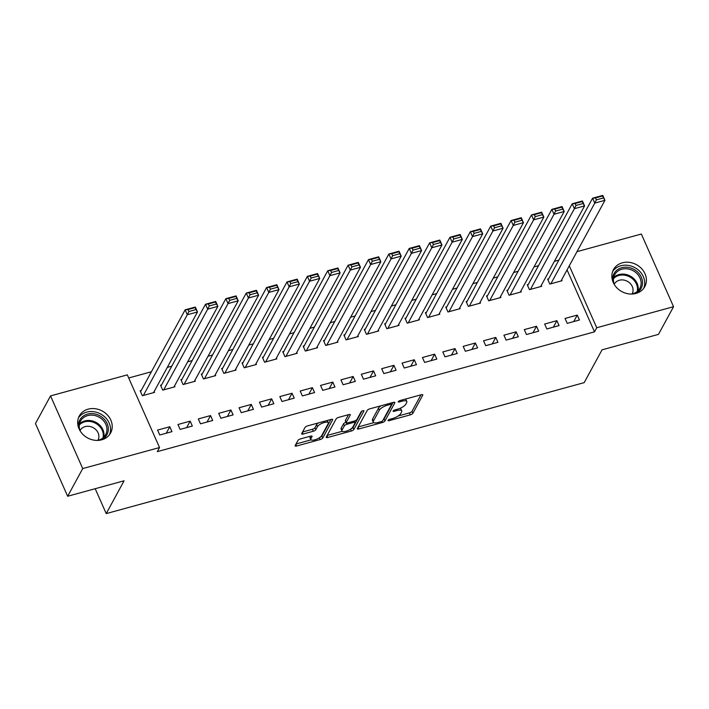 <?xml version="1.0" encoding="UTF-8"?>
<svg xmlns="http://www.w3.org/2000/svg" width="709" height="709" viewBox="0 0 709 709"><rect width="100%" height="100%" fill="white"/><g stroke="black" fill="none" stroke-linecap="round" stroke-linejoin="round"><path stroke-width="1.06" d="M388.053 420.357A1.569 0.532 156.1 0 0 388.018 420.605A1.569 0.532 156.1 0 0 389.073 420.676L410.316 414.854A2.242 0.762 156.1 0 0 412.868 413.303L422.732 395.188A2.242 0.762 156.1 0 0 422.777 394.833A2.242 0.762 156.1 0 0 421.279 394.736L400.027 400.55A1.569 0.532 156.1 0 0 398.245 401.64A1.569 0.532 156.1 0 0 398.21 401.897A1.569 0.532 156.1 0 0 399.264 401.959L402.012 401.205A7.179 2.446 156.1 0 1 406.815 401.524A7.179 2.446 156.1 0 1 406.656 402.677L405.832 404.183A7.179 2.446 156.1 0 1 397.687 409.155L394.931 409.908A1.569 0.532 156.1 0 0 393.149 410.998A1.569 0.532 156.1 0 0 393.114 411.255A1.569 0.532 156.1 0 0 394.169 411.317L396.916 410.564A7.179 2.446 156.1 0 1 401.719 410.874A7.179 2.446 156.1 0 1 401.56 412.035L400.745 413.542A7.179 2.446 156.1 0 1 392.591 418.514L389.835 419.267A1.569 0.532 156.1 0 0 388.053 420.357M88.155 409.164A17.822 15.323 -151.4 0 1 107.369 414.96A17.822 15.323 -151.4 0 1 110.595 433.013A17.822 15.323 -151.4 0 1 101.733 439.81A17.822 15.323 -151.4 0 1 82.519 434.014A17.822 15.323 -151.4 0 1 79.293 415.961A17.822 15.323 -151.4 0 1 88.155 409.164M622.342 262.809A17.822 15.323 -151.4 0 1 641.556 268.596A17.822 15.323 -151.4 0 1 644.782 286.649A17.822 15.323 -151.4 0 1 635.92 293.446A17.822 15.323 -151.4 0 1 616.706 287.659A17.822 15.323 -151.4 0 1 613.48 269.606A17.822 15.323 -151.4 0 1 622.342 262.809M300.492 438.906A2.242 0.762 156.1 0 0 297.948 440.466L295.183 445.544A2.242 0.762 156.1 0 0 295.13 445.908A2.242 0.762 156.1 0 0 296.628 446.005L320.229 439.536A2.242 0.762 156.1 0 0 322.772 437.985L332.636 419.87A2.242 0.762 156.1 0 0 332.689 419.515A2.242 0.762 156.1 0 0 331.183 419.418L307.591 425.879A2.242 0.762 156.1 0 0 305.038 427.438L301.697 433.571A2.242 0.762 156.1 0 0 301.653 433.935A2.242 0.762 156.1 0 0 303.151 434.032L313.254 431.267A2.242 0.762 156.1 0 0 315.797 429.707L317.455 426.667A6 2.038 156.1 0 1 323.127 422.874A6 2.038 156.1 0 1 328.294 422.768A6 2.038 156.1 0 1 328.152 423.734L321.664 435.654A6 2.038 156.1 0 1 315.984 439.456A6 2.038 156.1 0 1 310.826 439.553A6 2.038 156.1 0 1 310.959 438.587L312.049 436.602A2.242 0.762 156.1 0 0 312.093 436.239A2.242 0.762 156.1 0 0 310.595 436.141L300.492 438.906M159.534 447.539L82.723 468.578L50.525 395.914L127.328 374.866L159.534 447.539L157.301 451.633L594.514 331.847L596.739 327.744L569.292 265.804M576.993 251.66L641.344 234.032L673.55 306.705L658.475 334.373L602.047 349.838L584.181 382.638L106.226 513.6L124.084 480.791L67.656 496.256L82.723 468.578M673.55 306.705L596.739 327.744M357.371 428.502A2.242 0.762 156.1 0 0 357.318 428.865A2.242 0.762 156.1 0 0 358.825 428.963L382.426 422.502A2.242 0.762 156.1 0 0 384.969 420.942L394.833 402.836A2.242 0.762 156.1 0 0 394.886 402.473A2.242 0.762 156.1 0 0 393.38 402.375L369.779 408.845A2.242 0.762 156.1 0 0 367.235 410.396L357.371 428.502M351.327 431.019L327.726 437.48A2.242 0.762 156.1 0 1 326.229 437.382A2.242 0.762 156.1 0 1 326.273 437.028L336.137 418.913A2.242 0.762 156.1 0 1 338.689 417.362L348.784 414.597A2.242 0.762 156.1 0 1 350.29 414.694A2.242 0.762 156.1 0 1 350.237 415.049L346.24 422.396A2.242 0.762 156.1 0 0 346.187 422.759A2.242 0.762 156.1 0 0 347.685 422.856L354.385 421.022A2.242 0.762 156.1 0 0 356.937 419.462L361.103 411.823A1.569 0.532 156.1 0 1 362.583 410.83A1.569 0.532 156.1 0 1 363.939 410.803A1.569 0.532 156.1 0 1 363.903 411.052L353.871 429.468A2.242 0.762 156.1 0 1 351.327 431.019L350.521 429.202M95.201 488.714L106.226 513.6M192.343 426.065L190.172 421.155L177.95 424.505L180.121 429.415L192.343 426.065M161.555 384.943L160.544 385.226L162.715 390.136L174.937 386.786L174.547 385.909M233.093 414.898L230.921 409.988L218.691 413.338L220.871 418.248L233.093 414.898M202.304 373.785L201.285 374.06L203.465 378.969L215.687 375.619L215.297 374.742M273.842 403.74L271.662 398.83L259.441 402.18L261.612 407.09L273.842 403.74M243.054 362.618L242.035 362.893L244.206 367.803L256.436 364.453L256.046 363.575M314.583 392.573L312.412 387.663L300.191 391.013L302.362 395.923L314.583 392.573M283.795 351.451L282.776 351.735L284.956 356.645L297.177 353.295L296.787 352.417M355.333 381.407L353.153 376.497L340.932 379.847L343.112 384.757L355.333 381.407M324.545 340.285L323.526 340.568L325.706 345.478L337.927 342.128L337.537 341.251M396.083 370.249L393.903 365.339L381.681 368.689L383.853 373.599L396.083 370.249M365.295 329.127L364.275 329.401L366.447 334.311L378.677 330.961L378.287 330.084M436.824 359.082L434.652 354.172L422.422 357.522L424.602 362.432L436.824 359.082M406.035 317.96L405.016 318.235L407.196 323.153L419.418 319.803L419.028 318.926M477.574 347.915L475.393 343.005L463.172 346.355L465.352 351.265L477.574 347.915M446.785 306.793L445.766 307.077L447.946 311.987L460.168 308.637L459.778 307.759M518.323 336.757L516.143 331.839L503.922 335.189L506.093 340.098L518.323 336.757M487.535 295.635L486.516 295.91L488.687 300.82L500.909 297.47L500.527 296.592M559.064 325.591L556.893 320.681L544.663 324.031L546.843 328.941L559.064 325.591M528.276 284.469L527.257 284.743L529.437 289.653L541.658 286.312L541.268 285.426M594.514 331.847L567.058 269.899M558.869 260.114L554.385 261.346M538.503 265.698L534.01 266.93M518.128 271.281L513.635 272.513M497.753 276.864L493.269 278.096M477.379 282.448L472.894 283.671M457.004 288.031L452.519 289.254M436.629 293.606L432.144 294.838M416.263 299.189L411.769 300.421M395.888 304.773L391.403 306.004M375.513 310.356L371.029 311.588M355.138 315.939L350.654 317.162M334.763 321.523L330.279 322.746M314.388 327.097L309.904 328.329M294.022 332.681L289.529 333.912M273.647 338.264L269.163 339.496M253.273 343.847L248.788 345.079M232.898 349.431L228.413 350.663M212.523 355.014L208.038 356.237M192.157 360.597L187.663 361.82M171.782 366.172L167.297 367.404M151.407 371.755L128.71 377.977M548.651 278.885L547.632 279.169L549.812 284.079L562.033 280.729L561.643 279.851M579.439 320.007L577.268 315.097L565.038 318.447L567.218 323.357L579.439 320.007M507.901 290.052L506.882 290.327L509.062 295.236L521.283 291.886L520.893 291.009M538.689 331.174L536.518 326.264L524.297 329.614L526.468 334.524L538.689 331.174M467.16 301.21L466.141 301.493L468.312 306.403L480.542 303.053L480.153 302.176M497.948 342.332L495.768 337.422L483.547 340.772L485.718 345.682L497.948 342.332M426.41 312.377L425.391 312.66L427.571 317.57L439.793 314.22L439.403 313.343M457.199 353.499L455.027 348.589L442.797 351.939L444.977 356.849L457.199 353.499M385.661 323.543L384.65 323.818L386.822 328.728L399.043 325.378L398.653 324.5M416.449 364.665L414.278 359.755L402.056 363.105L404.227 368.015L416.449 364.665M344.92 334.71L343.9 334.985L346.072 339.895L358.302 336.545L357.912 335.667M375.708 375.823L373.528 370.913L361.306 374.263L363.487 379.173L375.708 375.823M304.17 345.868L303.151 346.152L305.331 351.061L317.552 347.711L317.162 346.834M334.958 386.99L332.787 382.08L320.557 385.43L322.737 390.34L334.958 386.99M263.429 357.035L262.41 357.309L264.581 362.228L276.802 358.878L276.421 358.001M294.217 398.157L292.037 393.247L279.816 396.597L281.987 401.507L294.217 398.157M222.679 368.201L221.66 368.476L223.831 373.386L236.062 370.036L235.672 369.159M253.468 409.323L251.287 404.414L239.066 407.755L241.246 412.673L253.468 409.323M181.929 379.359L180.91 379.643L183.09 384.553L195.312 381.203L194.922 380.325M212.718 420.481L210.546 415.571L198.316 418.922L200.496 423.831L212.718 420.481M141.188 390.526L140.169 390.81L142.341 395.719L154.571 392.369L154.181 391.492M171.977 431.648L169.797 426.738L157.575 430.088L159.747 434.998L171.977 431.648M67.656 496.256L35.45 423.583L50.525 395.914M577.268 315.097L573.741 321.567M556.893 320.681L553.366 327.15M536.518 326.264L532.991 332.734M516.143 331.839L512.616 338.317M495.768 337.422L492.25 343.9M475.393 343.005L471.875 349.475M455.027 348.589L451.5 355.058M434.652 354.172L431.125 360.642M414.278 359.755L410.75 366.225M393.903 365.339L390.375 371.808M373.528 370.913L370.009 377.392M353.153 376.497L349.634 382.975M332.787 382.08L329.26 388.55M312.412 387.663L308.885 394.133M292.037 393.247L288.51 399.716M271.662 398.83L268.144 405.3M251.287 404.414L247.769 410.883M230.921 409.988L227.394 416.467M210.546 415.571L207.019 422.05M190.172 421.155L186.644 427.624M169.797 426.738L166.269 433.208M401.719 410.874L400.851 408.916A7.179 2.446 156.1 0 0 400.089 408.313M406.815 401.524L405.947 399.557A7.179 2.446 156.1 0 0 405.451 399.07M398.183 415.979L409.447 412.895A2.242 0.762 156.1 0 0 412 411.335L420.995 394.807M383.214 419.799A2.242 0.762 156.1 0 0 384.101 418.984L393.096 402.455M358.231 426.924L373.776 422.661M380.99 421.695A1.569 0.532 156.1 0 0 382.771 420.605L391.43 404.706A1.569 0.532 156.1 0 0 391.465 404.458A1.569 0.532 156.1 0 0 390.411 404.387L387.513 405.185A7.179 2.446 156.1 0 0 379.359 410.156L373.439 421.022A7.179 2.446 156.1 0 0 373.28 422.174A7.179 2.446 156.1 0 0 378.092 422.484L380.99 421.695M381.052 405.752A7.179 2.446 156.1 0 0 378.491 408.189L379.359 410.156M373.28 422.174L372.411 420.207A7.179 2.446 156.1 0 1 372.571 419.054L378.491 408.189M342.225 431.311L327.141 435.441M348.509 414.668L345.363 420.437A2.242 0.762 156.1 0 0 345.318 420.791L346.187 422.759M361.918 411.131L353.002 427.5L353.871 429.468M342.084 430.017A6 2.038 156.1 0 0 341.951 430.983A6 2.038 156.1 0 0 347.109 430.886A6 2.038 156.1 0 0 352.79 427.084L355.076 422.883A2.242 0.762 156.1 0 0 355.12 422.529A2.242 0.762 156.1 0 0 353.623 422.431L346.923 424.266A2.242 0.762 156.1 0 0 344.37 425.817L342.084 430.017L341.215 428.059A6 2.038 156.1 0 0 341.082 429.016L341.951 430.983M345.992 422.316A2.242 0.762 156.1 0 0 343.502 423.858L344.37 425.817M341.215 428.059L343.502 423.858M351.017 428.865A2.242 0.762 156.1 0 0 353.002 427.5M310.826 439.553L309.957 437.586A6 2.038 156.1 0 1 310.09 436.629L310.312 436.221M328.294 422.768L327.416 420.809A6 2.038 156.1 0 0 327.186 420.517M318.332 422.936A6 2.038 156.1 0 0 316.586 424.7L317.455 426.667M302.566 431.994L312.377 429.299A2.242 0.762 156.1 0 0 314.929 427.749L316.586 424.7M320.007 437.356A2.242 0.762 156.1 0 0 321.904 436.017L330.908 419.489M296.043 443.967L311.065 439.846M550.831 283.795L594.771 203.102L592.591 198.192L602.783 195.4L604.954 200.31L561.014 281.003M548.022 280.046L592.591 198.192L595.498 197.917L596.366 199.885L603.501 197.926L602.632 195.968L595.498 197.917M603.501 197.926L604.954 200.31L594.771 203.102L596.366 199.885M602.632 195.968L602.783 195.4M530.456 289.378L574.396 208.685L572.216 203.775L582.408 200.984L584.579 205.894L540.639 286.587M527.647 285.621L572.216 203.775L575.123 203.501L576 205.459L583.126 203.51L582.257 201.542L575.123 203.501M583.126 203.51L584.579 205.894L574.396 208.685L576 205.459M582.257 201.542L582.408 200.984M510.081 294.962L554.021 214.269L551.85 209.359L562.033 206.567L564.213 211.477L520.264 292.17M507.272 291.204L551.85 209.359L554.757 209.084L555.626 211.043L562.751 209.093L561.882 207.125L554.757 209.084M562.751 209.093L564.213 211.477L554.021 214.269L555.626 211.043M561.882 207.125L562.033 206.567M612.789 281.349A15.421 13.258 -151.4 0 1 612.718 277.627A15.421 13.258 -151.4 0 1 629.353 267.63A15.421 13.258 -151.4 0 1 642.416 284.362A15.421 13.258 -151.4 0 1 635.282 293.606M631.542 294.049A14.277 12.275 28.6 0 0 639.828 288.341A14.277 12.275 28.6 0 0 641.033 284.628A14.277 12.275 28.6 0 0 631.099 269.783A14.277 12.275 28.6 0 0 614.747 274.675A14.277 12.275 28.6 0 0 613.542 278.389A14.277 12.275 28.6 0 0 614.446 284.734M632.091 293.943A10.165 8.738 28.6 0 0 632.144 293.854A10.165 8.738 28.6 0 0 633.004 291.213A10.165 8.738 28.6 0 0 625.923 280.64A10.165 8.738 28.6 0 0 614.286 284.132A10.165 8.738 28.6 0 0 614.233 284.22M643.63 288.403A17.707 15.226 28.6 0 0 644.614 284.858A17.707 15.226 28.6 0 0 632.924 266.708A17.707 15.226 28.6 0 0 612.629 271.52M78.602 427.713A15.421 13.258 -151.4 0 1 78.531 423.991A15.421 13.258 -151.4 0 1 95.166 413.994A15.421 13.258 -151.4 0 1 108.229 430.726A15.421 13.258 -151.4 0 1 101.095 439.97M97.355 440.413A14.277 12.275 28.6 0 0 105.641 434.697A14.277 12.275 28.6 0 0 106.846 430.983A14.277 12.275 28.6 0 0 96.911 416.148A14.277 12.275 28.6 0 0 80.56 421.04A14.277 12.275 28.6 0 0 79.355 424.753A14.277 12.275 28.6 0 0 80.259 431.099M97.904 440.298A10.165 8.738 28.6 0 0 97.957 440.218A10.165 8.738 28.6 0 0 98.817 437.568A10.165 8.738 28.6 0 0 91.736 427.004A10.165 8.738 28.6 0 0 80.099 430.487A10.165 8.738 28.6 0 0 80.046 430.576M109.443 434.768A17.707 15.226 28.6 0 0 110.427 431.223A17.707 15.226 28.6 0 0 98.737 413.072A17.707 15.226 28.6 0 0 78.433 417.885M489.706 300.545L533.647 219.852L531.475 214.942L541.658 212.151L543.838 217.06L499.889 297.753M486.906 296.787L531.475 214.942L534.382 214.667L535.251 216.626L542.385 214.676L541.508 212.709L534.382 214.667M542.385 214.676L543.838 217.06L533.647 219.852L535.251 216.626M541.508 212.709L541.658 212.151M469.331 306.12L513.272 225.435L511.1 220.526L521.283 217.734L523.464 222.644L479.523 303.337M466.531 302.371L511.1 220.526L514.007 220.242L514.876 222.209L522.01 220.26L521.133 218.292L514.007 220.242M522.01 220.26L523.464 222.644L513.272 225.435L514.876 222.209M521.133 218.292L521.283 217.734M448.957 311.703L492.906 231.019L490.725 226.109L500.917 223.317L503.089 228.227L459.148 308.911M446.156 307.954L490.725 226.109L493.632 225.825L494.501 227.793L501.635 225.834L500.767 223.876L493.632 225.825M501.635 225.834L503.089 228.227L492.906 231.019L494.501 227.793M500.767 223.876L500.917 223.317M428.591 317.286L472.531 236.602L470.351 231.683L480.542 228.901L482.714 233.81L438.774 314.495M425.781 313.538L470.351 231.683L473.257 231.409L474.126 233.376L481.26 231.418L480.392 229.459L473.257 231.409M481.26 231.418L482.714 233.81L472.531 236.602L474.126 233.376M480.392 229.459L480.542 228.901M408.216 322.87L452.156 242.177L449.976 237.267L460.168 234.475L462.339 239.385L418.399 320.078M405.406 319.121L449.976 237.267L452.883 236.992L453.76 238.96L460.885 237.001L460.017 235.042L452.883 236.992M460.885 237.001L462.339 239.385L452.156 242.177L453.76 238.96M460.017 235.042L460.168 234.475M387.841 328.453L431.781 247.76L429.61 242.85L439.793 240.059L441.973 244.968L398.024 325.661M385.031 324.695L429.61 242.85L432.517 242.575L433.385 244.534L440.511 242.584L439.642 240.617L432.517 242.575M440.511 242.584L441.973 244.968L431.781 247.76L433.385 244.534M439.642 240.617L439.793 240.059M367.466 334.036L411.406 253.343L409.235 248.434L419.418 245.642L421.598 250.552L377.658 331.245M364.665 330.279L409.235 248.434L412.142 248.159L413.01 250.117L420.145 248.168L419.267 246.2L412.142 248.159M420.145 248.168L421.598 250.552L411.406 253.343L413.01 250.117M419.267 246.2L419.418 245.642M347.091 339.62L391.04 258.927L388.86 254.017L399.043 251.225L401.223 256.135L357.283 336.828M344.29 335.862L388.86 254.017L391.767 253.742L392.635 255.701L399.77 253.751L398.901 251.784L391.767 253.742M399.77 253.751L401.223 256.135L391.04 258.927L392.635 255.701M398.901 251.784L399.043 251.225M326.725 345.194L370.665 264.51L368.485 259.6L378.677 256.809L380.848 261.718L336.908 342.412M323.916 341.446L368.485 259.6L371.392 259.317L372.26 261.284L379.395 259.334L378.526 257.367L371.392 259.317M379.395 259.334L380.848 261.718L370.665 264.51L372.26 261.284M378.526 257.367L378.677 256.809M306.35 350.778L350.29 270.094L348.11 265.184L358.302 262.392L360.473 267.302L316.533 347.986M303.541 347.029L348.11 265.184L351.017 264.9L351.894 266.868L359.02 264.909L358.151 262.95L351.017 264.9M359.02 264.909L360.473 267.302L350.29 270.094L351.894 266.868M358.151 262.95L358.302 262.392M285.975 356.361L329.915 275.668L327.744 270.758L337.927 267.975L340.107 272.885L296.158 353.569M283.166 352.612L327.744 270.758L330.651 270.483L331.52 272.451L338.645 270.492L337.776 268.534L330.651 270.483M338.645 270.492L340.107 272.885L329.915 275.668L331.52 272.451M337.776 268.534L337.927 267.975M265.6 361.944L309.541 281.251L307.369 276.342L317.552 273.55L319.732 278.46L275.783 359.153M262.791 358.187L307.369 276.342L310.276 276.067L311.145 278.034L318.279 276.076L317.402 274.108L310.276 276.067M318.279 276.076L319.732 278.46L309.541 281.251L311.145 278.034M317.402 274.108L317.552 273.55M245.225 367.528L289.166 286.835L286.994 281.925L297.177 279.133L299.358 284.043L255.417 364.736M242.425 363.77L286.994 281.925L289.901 281.65L290.77 283.609L297.904 281.659L297.027 279.692L289.901 281.65M297.904 281.659L299.358 284.043L289.166 286.835L290.77 283.609M297.027 279.692L297.177 279.133M224.85 373.111L268.8 292.418L266.619 287.508L276.811 284.717L278.983 289.627L235.042 370.32M222.05 369.354L266.619 287.508L269.526 287.234L270.395 289.192L277.529 287.242L276.661 285.275L269.526 287.234M277.529 287.242L278.983 289.627L268.8 292.418L270.395 289.192M276.661 285.275L276.811 284.717M204.484 378.695L248.425 298.002L246.245 293.092L256.436 290.3L258.608 295.21L214.667 375.903M201.675 374.937L246.245 293.092L249.151 292.808L250.02 294.776L257.154 292.826L256.286 290.858L249.151 292.808M257.154 292.826L258.608 295.21L248.425 298.002L250.02 294.776M256.286 290.858L256.436 290.3M184.11 384.269L228.05 303.585L225.87 298.675L236.062 295.883L238.233 300.793L194.293 381.477M181.3 380.52L225.87 298.675L228.777 298.392L229.654 300.359L236.779 298.409L235.911 296.442L228.777 298.392M236.779 298.409L238.233 300.793L228.05 303.585L229.654 300.359M235.911 296.442L236.062 295.883M163.735 389.853L207.675 309.168L205.504 304.258L215.687 301.467L217.867 306.377L173.918 387.061M160.925 386.104L205.504 304.258L208.411 303.975L209.279 305.942L216.405 303.984L215.536 302.025L208.411 303.975M216.405 303.984L217.867 306.377L207.675 309.168L209.279 305.942M215.536 302.025L215.687 301.467M143.36 395.436L187.3 314.743L185.129 309.833L195.312 307.05L197.492 311.96L153.552 392.644M140.559 391.687L185.129 309.833L188.036 309.558L188.904 311.526L196.038 309.567L195.161 307.609L188.036 309.558M196.038 309.567L197.492 311.96L187.3 314.743L188.904 311.526M195.161 307.609L195.312 307.05M388.674 419.781L389.073 420.676M398.866 401.072L399.264 401.959M393.77 410.422L394.169 411.317M396.446 409.501L396.916 410.564M401.542 400.142L402.012 401.205M422.475 394.621L422.732 395.188M412 411.335L412.868 413.303M409.447 412.895L410.316 414.854M394.585 402.269L394.833 402.836M384.101 418.984L384.969 420.942M381.903 421.323L382.426 422.502M358.063 427.243L358.825 428.963M389.941 403.315L390.411 404.387M387.043 404.112L387.513 405.185M372.571 419.054L373.439 421.022M326.964 435.76L327.726 437.48M349.989 414.49L350.237 415.049M345.363 420.437L346.24 422.396M353.144 421.359L353.623 422.431M346.311 422.892L346.923 424.266M311.792 436.035L312.049 436.602M310.09 436.629L310.959 438.587M314.929 427.749L315.797 429.707M312.377 429.299L313.254 431.267M302.388 432.313L303.151 434.032M332.388 419.311L332.636 419.87M321.904 436.017L322.772 437.985M319.44 437.754L320.229 439.536M295.866 444.277L296.628 446.005M613.684 277.565A14.277 12.275 -151.4 0 1 629.822 275.845A14.277 12.275 -151.4 0 1 638.127 289.963A14.277 12.275 -151.4 0 1 637.985 290.796M637.178 291.514A13.808 11.876 28.6 0 0 637.4 290.371A13.808 11.876 28.6 0 0 629.184 276.616A13.808 11.876 28.6 0 0 613.515 278.628M79.497 423.92A14.277 12.275 -151.4 0 1 95.635 422.201A14.277 12.275 -151.4 0 1 103.939 436.327A14.277 12.275 -151.4 0 1 103.798 437.161M102.991 437.878A13.808 11.876 28.6 0 0 103.213 436.735A13.808 11.876 28.6 0 0 94.997 422.981A13.808 11.876 28.6 0 0 79.319 424.992M390.854 403.067L391.465 404.458M354.447 421.004L355.12 422.529"/></g></svg>
